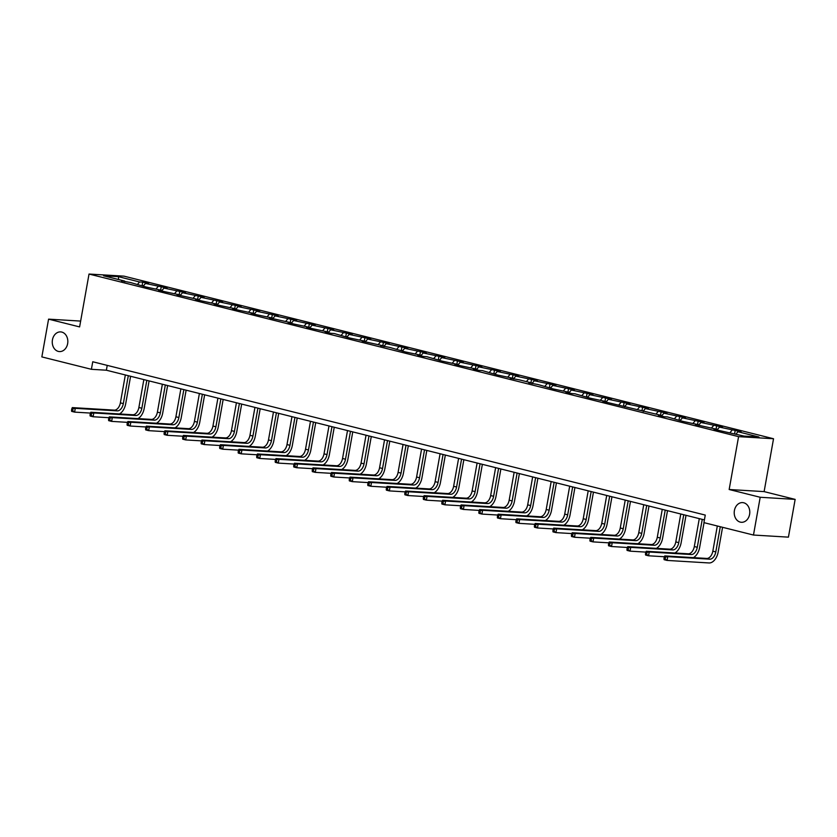 <?xml version="1.0" encoding="UTF-8"?>
<svg xmlns="http://www.w3.org/2000/svg" width="837" height="837" viewBox="0 0 837 837"><rect width="100%" height="100%" fill="white"/><g stroke="black" fill="none" stroke-linecap="round" stroke-linejoin="round"><path stroke-width="1.26" d="M67.64 343.641A9.856 7.784 93.5 0 1 59.458 351.582A9.856 7.784 93.5 0 1 52.449 339.832A9.856 7.784 93.5 0 1 60.641 331.902A9.856 7.784 93.5 0 1 67.64 343.641M749.596 514.347A9.856 7.784 93.5 0 1 741.404 522.288A9.856 7.784 93.5 0 1 734.405 510.539A9.856 7.784 93.5 0 1 742.597 502.598A9.856 7.784 93.5 0 1 749.596 514.347M773.534 438.745L123.981 276.147L89.025 274.044L738.579 436.642L773.534 438.745L764.118 491.612L729.163 489.509L760.195 497.272L795.15 499.386L764.118 491.612M795.15 499.386L788.423 537.145L753.478 535.042L760.195 497.272M80.655 321.084L48.577 319.148L41.85 356.907L91.4 369.305L106.372 370.216L704.409 519.913M137.582 284.298L139.538 281.954L142.708 282.142L142.123 285.427M118.498 279.516L118.54 276.691L139.538 281.954M143.294 286.055L145.481 283.44L148.641 283.628L142.708 282.142M145.481 283.44L161.227 286.777L160.641 290.062M161.803 290.69L163.989 288.074L167.159 288.263L161.227 286.777M163.989 288.074L179.735 291.412L179.149 294.697M180.321 295.325L182.508 292.709L185.668 292.898L179.735 291.412M182.508 292.709L198.254 296.047L197.668 299.332M198.84 299.96L201.026 297.344L204.186 297.533L198.254 296.047M201.026 297.344L216.762 300.682L216.176 303.967M217.348 304.595L219.535 301.969L222.705 302.167L216.762 300.682M219.535 301.969L235.281 305.317L234.695 308.602M235.867 309.23L238.053 306.604L241.213 306.802L235.281 305.317M238.053 306.604L253.799 309.952L253.213 313.237M254.375 313.865L256.561 311.238L259.732 311.437L253.799 309.952M256.561 311.238L272.307 314.586L271.722 317.872M272.893 318.499L275.08 315.873L278.24 316.072L272.307 314.586M275.08 315.873L290.826 319.221L290.24 322.507M291.412 323.124L293.599 320.508L296.758 320.707L290.826 319.221M293.599 320.508L309.334 323.856L308.748 327.141M309.92 327.759L312.107 325.143L315.277 325.342L309.334 323.856M312.107 325.143L327.853 328.491L327.267 331.776M328.439 332.394L330.625 329.778L333.785 329.977L327.853 328.491M330.625 329.778L346.372 333.126L345.786 336.411M346.947 337.029L349.134 334.413L352.304 334.601L346.372 333.126M349.134 334.413L364.88 337.75L364.294 341.046M365.466 341.663L367.652 339.048L370.812 339.236L364.88 337.75M367.652 339.048L383.398 342.385L382.812 345.681M383.984 346.298L386.171 343.683L389.331 343.871L383.398 342.385M386.171 343.683L401.906 347.02L401.321 350.316M402.492 350.933L404.679 348.318L407.849 348.506L401.906 347.02M404.679 348.318L420.425 351.655L419.839 354.951M421.011 355.568L423.198 352.952L426.357 353.141L420.425 351.655M423.198 352.952L438.944 356.29L438.358 359.586M439.53 360.203L441.706 357.587L444.876 357.776L438.944 356.29M441.706 357.587L457.452 360.925L456.866 364.221M458.038 364.838L460.224 362.222L463.384 362.411L457.452 360.925M460.224 362.222L475.971 365.56L475.385 368.855M476.556 369.473L478.743 366.857L481.903 367.045L475.971 365.56M478.743 366.857L494.489 370.195L493.903 373.49M495.065 374.108L497.251 371.492L500.421 371.68L494.489 370.195M497.251 371.492L512.997 374.83L512.411 378.125M513.583 378.742L515.77 376.127L518.93 376.315L512.997 374.83M515.77 376.127L531.516 379.464L530.93 382.76M532.102 383.377L534.278 380.762L537.448 380.95L531.516 379.464M534.278 380.762L550.024 384.099L549.438 387.395M550.61 388.012L552.797 385.397L555.967 385.585L550.024 384.099M552.797 385.397L568.543 388.734L567.957 392.019M569.129 392.647L571.315 390.032L574.475 390.22L568.543 388.734M571.315 390.032L587.061 393.369L586.475 396.654M587.637 397.282L589.823 394.666L592.994 394.855L587.061 393.369M589.823 394.666L605.569 398.004L604.984 401.289M606.155 401.917L608.342 399.301L611.502 399.49L605.569 398.004M608.342 399.301L624.088 402.639L623.502 405.924M624.674 406.552L626.861 403.936L630.02 404.125L624.088 402.639M626.861 403.936L642.596 407.274L642.01 410.559M643.182 411.187L645.369 408.571L648.539 408.759L642.596 407.274M645.369 408.571L661.115 411.909L660.529 415.194M661.701 415.822L663.887 413.206L667.047 413.394L661.115 411.909M663.887 413.206L679.634 416.544L679.048 419.829M680.209 420.456L682.396 417.841L685.566 418.029L679.634 416.544M682.396 417.841L698.142 421.178L697.556 424.464M698.728 425.091L700.914 422.476L704.074 422.664L698.142 421.178M700.914 422.476L716.66 425.813L716.074 429.099M717.246 429.726L719.433 427.1L722.593 427.299L716.66 425.813M719.433 427.1L735.168 430.448L734.583 433.733M735.985 434.089L737.941 431.735L741.111 431.934L735.168 430.448M737.941 431.735L758.95 436.998L744.02 436.098L719.851 430.647L713.919 429.161L717.079 429.35L695.401 424.526L698.571 424.715L682.825 421.377L667.476 416.931L664.306 416.742L658.374 415.257L661.544 415.455L602.828 401.352L605.998 401.551L590.252 398.203L574.904 393.767L571.734 393.568L565.802 392.082L568.972 392.281L553.226 388.933L537.877 384.497L528.775 382.823L531.934 383.011L519.358 379.862L510.256 378.188L513.426 378.376L497.68 375.039L482.332 370.592L479.162 370.404L473.229 368.918L476.399 369.107L460.653 365.769L454.711 364.283L457.881 364.472L442.135 361.134L426.786 356.688L423.616 356.499L417.684 355.014L420.854 355.202L405.108 351.864L389.76 347.418L380.657 345.744L383.827 345.932L362.139 341.109L365.309 341.297L349.563 337.96L334.214 333.513L331.044 333.325L325.112 331.839L328.282 332.027L312.536 328.69L306.604 327.204L309.763 327.393L294.017 324.055L288.085 322.569L291.245 322.758L269.566 317.934L272.736 318.123L256.99 314.785L251.058 313.3L254.218 313.488L238.472 310.15L232.54 308.665L235.71 308.853L219.964 305.515L214.031 304.03L217.191 304.218L201.445 300.881L195.513 299.395L198.672 299.583L176.994 294.76L180.164 294.948L164.418 291.611L158.486 290.125L161.646 290.313L145.9 286.976L130.551 282.54L121.459 280.855L124.619 281.054L103.61 275.791L118.54 276.691M753.478 535.042L703.927 522.633L705.267 515.079L92.75 361.762L91.4 369.305M143.42 286.359L143.137 285.689M156.1 288.932L158.057 286.589M161.939 290.994L161.646 290.313M174.619 293.567L176.576 291.224M180.457 295.628L180.164 294.948M193.127 298.202L195.084 295.859M198.965 300.263L198.672 299.583M211.646 302.837L213.602 300.493M217.484 304.898L217.191 304.218M230.154 307.472L232.121 305.118M235.992 309.533L235.71 308.853M248.673 312.107L250.629 309.753M254.511 314.168L254.218 313.488M267.191 316.742L269.148 314.388M273.029 318.803L272.736 318.123M285.699 321.366L287.656 319.023M291.538 323.438L291.245 322.758M304.218 326.001L306.175 323.657M310.056 328.073L309.763 327.393M322.726 330.636L324.693 328.292M328.564 332.707L328.282 332.027M341.245 335.271L343.201 332.927M347.083 337.342L346.79 336.662M359.764 339.906L361.72 337.562M365.602 341.967L365.309 341.297M378.272 344.541L380.228 342.197M384.11 346.602L383.827 345.932M396.79 349.175L398.747 346.832M402.628 351.237L402.335 350.567M415.298 353.81L417.265 351.467M421.137 355.871L420.854 355.202M433.817 358.445L435.774 356.102M439.655 360.506L439.362 359.837M452.336 363.08L454.292 360.737M458.174 365.141L457.881 364.472M470.844 367.715L472.8 365.371M476.682 369.776L476.399 369.107M489.363 372.35L491.319 370.006M495.201 374.411L494.908 373.741M507.881 376.985L509.838 374.641M513.719 379.046L513.426 378.376M526.389 381.62L528.346 379.276M532.227 383.681L531.934 383.011M544.908 386.255L546.864 383.911M550.746 388.316L550.453 387.646M563.416 390.889L565.383 388.546M569.254 392.951L568.972 392.281M581.935 395.524L583.891 393.181M587.773 397.585L587.48 396.916M600.453 400.159L602.41 397.816M606.291 402.22L605.998 401.551M618.962 404.794L620.918 402.451M624.8 406.855L624.507 406.186M637.48 409.429L639.437 407.085M643.318 411.49L643.025 410.821M655.988 414.064L657.955 411.72M661.826 416.125L661.544 415.455M674.507 418.699L676.463 416.355M680.345 420.76L680.052 420.08M693.026 423.334L694.982 420.99M698.864 425.395L698.571 424.715M711.534 427.969L713.49 425.625M717.372 430.03L717.079 429.35M730.052 432.603L732.009 430.249M48.577 319.148L79.609 326.911L89.025 274.044M729.163 489.509L738.579 436.642M107.23 365.382L106.372 370.216M124.912 281.724L124.619 281.054M717.319 525.992L712.831 551.175A7.7 4.677 -75.9 0 1 706.763 558.436L664.777 555.904L667.738 556.647L667.068 560.424L709.054 562.956A11.551 7.02 104.1 0 0 718.156 552.054L722.572 527.3M720.28 526.735L715.802 551.918A7.7 4.677 -75.9 0 1 709.734 559.179L667.738 556.647L664.233 557.18L663.971 558.697L665.153 558.99L665.425 557.484M665.153 558.99L667.068 560.424L664.107 559.681L663.971 558.697M664.777 555.904L664.233 557.18M693.392 557.63A11.551 7.02 104.1 0 0 699.648 547.419L704.053 522.665M702.253 519.369L697.284 547.283A7.7 4.677 -75.9 0 1 691.216 554.544L649.23 552.012L648.56 555.789L664.421 556.741M699.293 518.626L694.312 546.54A7.7 4.677 -75.9 0 1 688.244 553.801L646.258 551.269L649.23 552.012L645.725 552.556L645.453 554.063L646.635 554.356L646.907 552.849M646.635 554.356L648.56 555.789L645.589 555.046L645.453 554.063M646.258 551.269L645.725 552.556M674.884 552.995A11.551 7.02 104.1 0 0 681.13 542.784L686.026 515.31M683.745 514.734L678.765 542.648A7.7 4.677 -75.9 0 1 672.697 549.909L630.711 547.377L630.041 551.154L645.902 552.117M680.774 513.991L675.804 541.905A7.7 4.677 -75.9 0 1 669.736 549.166L627.75 546.634L630.711 547.377L627.206 547.921L626.934 549.428L628.127 549.721L628.388 548.214M628.127 549.721L630.041 551.154L627.07 550.411L626.934 549.428M627.75 546.634L627.206 547.921M656.365 548.361A11.551 7.02 104.1 0 0 662.622 538.149L667.507 510.675M665.227 510.099L660.257 538.013A7.7 4.677 -75.9 0 1 654.189 545.274L612.203 542.742L611.523 546.519L627.394 547.482M662.255 509.367L657.286 537.27A7.7 4.677 -75.9 0 1 651.217 544.531L609.231 541.999L612.203 542.742L608.687 543.286L608.426 544.793L609.608 545.086L609.88 543.579M609.608 545.086L611.523 546.519L608.562 545.776L608.426 544.793M609.231 541.999L608.687 543.286M637.846 543.726A11.551 7.02 104.1 0 0 644.103 533.514L648.999 506.04M646.708 505.475L641.738 533.378A7.7 4.677 -75.9 0 1 635.67 540.639L593.684 538.107L593.014 541.884L608.876 542.847M643.747 504.732L638.777 532.635A7.7 4.677 -75.9 0 1 632.709 539.896L590.713 537.364L593.684 538.107L590.179 538.651L589.907 540.158L591.1 540.451L591.361 538.944M591.1 540.451L593.014 541.884L590.043 541.141L589.907 540.158M590.713 537.364L590.179 538.651M619.338 539.091A11.551 7.02 104.1 0 0 625.584 528.879L630.481 501.405M628.2 500.84L623.23 528.743A7.7 4.677 -75.9 0 1 617.162 536.004L575.165 533.472L574.496 537.249L590.367 538.212M625.229 500.097L620.259 528.001A7.7 4.677 -75.9 0 1 614.191 535.261L572.205 532.73L575.165 533.472L571.661 534.016L571.399 535.523L572.581 535.816L572.853 534.309M572.581 535.816L574.496 537.249L571.535 536.507L571.399 535.523M572.205 532.73L571.661 534.016M600.82 534.456A11.551 7.02 104.1 0 0 607.076 524.244L611.962 496.77M609.681 496.205L604.712 524.108A7.7 4.677 -75.9 0 1 598.643 531.369L556.657 528.838L555.977 532.614L571.849 533.577M606.71 495.462L601.74 523.366A7.7 4.677 -75.9 0 1 595.672 530.627L553.686 528.095L556.657 528.838L553.152 529.382L552.88 530.888L554.063 531.181L554.335 529.675M554.063 531.181L555.977 532.614L553.016 531.872L552.88 530.888M553.686 528.095L553.152 529.382M582.311 529.821A11.551 7.02 104.1 0 0 588.557 519.61L593.454 492.135M591.163 491.57L586.193 519.474A7.7 4.677 -75.9 0 1 580.125 526.735L538.139 524.203L537.469 527.98L553.33 528.942M588.202 490.827L583.232 518.731A7.7 4.677 -75.9 0 1 577.164 525.992L535.178 523.46L538.139 524.203L534.634 524.747L534.362 526.253L535.554 526.557L535.816 525.04M535.554 526.557L537.469 527.98L534.498 527.237L534.362 526.253M535.178 523.46L534.634 524.747M563.793 525.186A11.551 7.02 104.1 0 0 570.039 514.975L574.935 487.5M572.654 486.935L567.685 514.839A7.7 4.677 -75.9 0 1 561.617 522.1L519.631 519.568L518.95 523.345L534.822 524.307M569.683 486.192L564.713 514.096A7.7 4.677 -75.9 0 1 558.645 521.357L516.659 518.825L519.631 519.568L516.115 520.112L515.854 521.618L517.036 521.922L517.308 520.405M517.036 521.922L518.95 523.345L515.99 522.602L515.854 521.618M516.659 518.825L516.115 520.112M545.274 520.551A11.551 7.02 104.1 0 0 551.531 510.34L556.427 482.865M554.136 482.3L549.166 510.204A7.7 4.677 -75.9 0 1 543.098 517.475L501.112 514.933L500.442 518.71L516.303 519.672M551.175 481.557L546.205 509.461A7.7 4.677 -75.9 0 1 540.137 516.732L498.141 514.19L501.112 514.933L497.607 515.477L497.335 516.984L498.528 517.287L498.789 515.77M498.528 517.287L500.442 518.71L497.471 517.967L497.335 516.984M498.141 514.19L497.607 515.477M526.766 515.916A11.551 7.02 104.1 0 0 533.012 505.715L537.909 478.23M535.628 477.665L530.658 505.569A7.7 4.677 -75.9 0 1 524.59 512.84L482.593 510.298L481.924 514.075L497.785 515.037M532.656 476.923L527.687 504.826A7.7 4.677 -75.9 0 1 521.618 512.098L479.632 509.555L482.593 510.298L479.088 510.842L478.816 512.349L480.009 512.652L480.281 511.135M480.009 512.652L481.924 514.075L478.952 513.332L478.816 512.349M479.632 509.555L479.088 510.842M508.247 511.281A11.551 7.02 104.1 0 0 514.504 501.081L519.39 473.596M517.109 473.031L512.139 500.934A7.7 4.677 -75.9 0 1 506.071 508.205L464.085 505.663L463.405 509.44L479.277 510.403M514.138 472.288L509.168 500.191A7.7 4.677 -75.9 0 1 503.1 507.463L461.114 504.92L464.085 505.663L460.58 506.207L460.308 507.714L461.49 508.017L461.762 506.5M461.49 508.017L463.405 509.44L460.444 508.697L460.308 507.714M461.114 504.92L460.58 506.207M489.739 506.647A11.551 7.02 104.1 0 0 495.985 496.446L500.882 468.961M498.59 468.396L493.621 496.299A7.7 4.677 -75.9 0 1 487.552 503.571L445.566 501.028L444.897 504.805L460.758 505.768M495.63 467.653L490.66 495.556A7.7 4.677 -75.9 0 1 484.592 502.828L442.606 500.285L445.566 501.028L442.062 501.572L441.79 503.079L442.982 503.382L443.244 501.865M442.982 503.382L444.897 504.805L441.926 504.062L441.79 503.079M442.606 500.285L442.062 501.572M471.221 502.022A11.551 7.02 104.1 0 0 477.467 491.811L482.363 464.336M480.082 463.761L475.113 491.664A7.7 4.677 -75.9 0 1 469.044 498.936L427.058 496.393L426.378 500.17L442.25 501.133M477.111 463.018L472.141 490.921A7.7 4.677 -75.9 0 1 466.073 498.193L424.087 495.65L427.058 496.393L423.543 496.937L423.281 498.444L424.464 498.747L424.736 497.23M424.464 498.747L426.378 500.17L423.417 499.427L423.281 498.444M424.087 495.65L423.543 496.937M452.702 497.387A11.551 7.02 104.1 0 0 458.958 487.176L463.855 459.701M461.564 459.126L456.594 487.029A7.7 4.677 -75.9 0 1 450.526 494.301L408.54 491.758L407.87 495.535L423.731 496.498M458.603 458.383L453.633 486.287A7.7 4.677 -75.9 0 1 447.565 493.558L405.568 491.016L408.54 491.758L405.035 492.302L404.763 493.809L405.945 494.112L406.217 492.595M405.945 494.112L407.87 495.535L404.899 494.793L404.763 493.809M405.568 491.016L405.035 492.302M434.194 492.752A11.551 7.02 104.1 0 0 440.44 482.541L445.336 455.066M443.055 454.491L438.075 482.394A7.7 4.677 -75.9 0 1 432.007 489.666L390.021 487.134L389.351 490.9L405.213 491.863M440.084 453.748L435.114 481.652A7.7 4.677 -75.9 0 1 429.046 488.923L387.06 486.391L390.021 487.134L386.516 487.668L386.244 489.174L387.437 489.478L387.709 487.961M387.437 489.478L389.351 490.9L386.38 490.158L386.244 489.174M387.06 486.391L386.516 487.668M415.675 488.117A11.551 7.02 104.1 0 0 421.932 477.906L426.818 450.432M424.537 449.856L419.567 477.76A7.7 4.677 -75.9 0 1 413.499 485.031L371.513 482.499L370.833 486.266L386.704 487.228M421.566 449.113L416.596 477.017A7.7 4.677 -75.9 0 1 410.528 484.288L368.542 481.756L371.513 482.499L368.008 483.033L367.736 484.539L368.918 484.843L369.19 483.326M368.918 484.843L370.833 486.266L367.872 485.533L367.736 484.539M368.542 481.756L368.008 483.033M397.156 483.483A11.551 7.02 104.1 0 0 403.413 473.271L408.31 445.797M406.018 445.221L401.049 473.125A7.7 4.677 -75.9 0 1 394.98 480.396L352.994 477.864L352.325 481.641L368.186 482.593M403.057 444.478L398.088 472.382A7.7 4.677 -75.9 0 1 392.019 479.653L350.023 477.121L352.994 477.864L349.489 478.398L349.217 479.904L350.41 480.208L350.672 478.691M350.41 480.208L352.325 481.641L349.353 480.898L349.217 479.904M350.023 477.121L349.489 478.398M378.648 478.848A11.551 7.02 104.1 0 0 384.894 468.636L389.791 441.162M387.51 440.586L382.54 468.49A7.7 4.677 -75.9 0 1 376.472 475.761L334.476 473.229L333.806 477.006L349.678 477.958M384.539 439.843L379.569 467.747A7.7 4.677 -75.9 0 1 373.501 475.018L331.515 472.486L334.476 473.229L330.971 473.763L330.709 475.28L331.891 475.573L332.163 474.066M331.891 475.573L333.806 477.006L330.845 476.263L330.709 475.28M331.515 472.486L330.971 473.763M360.13 474.213A11.551 7.02 104.1 0 0 366.386 464.001L371.283 436.527M368.991 435.951L364.022 463.855A7.7 4.677 -75.9 0 1 357.954 471.126L315.967 468.594L315.298 472.371L331.159 473.323M366.031 435.209L361.05 463.112A7.7 4.677 -75.9 0 1 354.982 470.384L312.996 467.852L315.967 468.594L312.463 469.128L312.191 470.645L313.373 470.938L313.645 469.431M313.373 470.938L315.298 472.371L312.327 471.629L312.191 470.645M312.996 467.852L312.463 469.128M341.622 469.578A11.551 7.02 104.1 0 0 347.868 459.367L352.764 431.892M350.483 431.317L345.503 459.22A7.7 4.677 -75.9 0 1 339.435 466.491L297.449 463.96L296.779 467.737L312.64 468.689M347.512 430.574L342.542 458.477A7.7 4.677 -75.9 0 1 336.474 465.749L294.488 463.217L297.449 463.96L293.944 464.493L293.672 466.01L294.865 466.303L295.137 464.797M294.865 466.303L296.779 467.737L293.808 466.994L293.672 466.01M294.488 463.217L293.944 464.493M323.103 464.943A11.551 7.02 104.1 0 0 329.359 454.732L334.245 427.257M331.965 426.682L326.995 454.585A7.7 4.677 -75.9 0 1 320.927 461.857L278.941 459.325L278.261 463.102L294.132 464.054M328.993 425.939L324.024 453.842A7.7 4.677 -75.9 0 1 317.955 461.114L275.969 458.582L278.941 459.325L275.425 459.858L275.164 461.375L276.346 461.668L276.618 460.162M276.346 461.668L278.261 463.102L275.3 462.359L275.164 461.375M275.969 458.582L275.425 459.858M304.584 460.308A11.551 7.02 104.1 0 0 310.841 450.097L315.737 422.622M313.446 422.047L308.476 449.95A7.7 4.677 -75.9 0 1 302.408 457.222L260.422 454.69L259.752 458.467L275.614 459.419M310.485 421.304L305.515 449.207A7.7 4.677 -75.9 0 1 299.447 456.479L257.451 453.947L260.422 454.69L256.917 455.223L256.645 456.74L257.838 457.033L258.099 455.527M257.838 457.033L259.752 458.467L256.781 457.724L256.645 456.74M257.451 453.947L256.917 455.223M286.076 455.673A11.551 7.02 104.1 0 0 292.322 445.462L297.219 417.987M294.938 417.412L289.968 445.315A7.7 4.677 -75.9 0 1 283.9 452.587L241.903 450.055L241.234 453.832L257.105 454.784M291.967 416.669L286.997 444.573A7.7 4.677 -75.9 0 1 280.929 451.844L238.943 449.312L241.903 450.055L238.399 450.588L238.137 452.106L239.319 452.398L239.591 450.892M239.319 452.398L241.234 453.832L238.273 453.089L238.137 452.106M238.943 449.312L238.399 450.588M267.558 451.038A11.551 7.02 104.1 0 0 273.814 440.827L278.711 413.352M276.419 412.777L271.45 440.68A7.7 4.677 -75.9 0 1 265.381 447.952L223.395 445.42L222.726 449.197L238.587 450.149M273.458 412.034L268.478 439.938A7.7 4.677 -75.9 0 1 262.41 447.209L220.424 444.677L223.395 445.42L219.89 445.954L219.618 447.471L220.801 447.764L221.073 446.257M220.801 447.764L222.726 449.197L219.754 448.454L219.618 447.471M220.424 444.677L219.89 445.954M249.049 446.403A11.551 7.02 104.1 0 0 255.295 436.192L260.192 408.718M257.911 408.142L252.931 436.046A7.7 4.677 -75.9 0 1 246.863 443.317L204.877 440.785L204.207 444.562L220.068 445.514M254.94 407.399L249.97 435.303A7.7 4.677 -75.9 0 1 243.902 442.574L201.916 440.042L204.877 440.785L201.372 441.319L201.1 442.836L202.292 443.129L202.554 441.622M202.292 443.129L204.207 444.562L201.236 443.819L201.1 442.836M201.916 440.042L201.372 441.319M230.531 441.769A11.551 7.02 104.1 0 0 236.787 431.557L241.673 404.083M239.392 403.507L234.423 431.411A7.7 4.677 -75.9 0 1 228.355 438.682L186.369 436.15L185.688 439.927L201.56 440.879M236.421 402.764L231.451 430.668A7.7 4.677 -75.9 0 1 225.383 437.939L183.397 435.407L186.369 436.15L182.853 436.684L182.592 438.201L183.774 438.494L184.046 436.987M183.774 438.494L185.688 439.927L182.728 439.184L182.592 438.201M183.397 435.407L182.853 436.684M212.012 437.134A11.551 7.02 104.1 0 0 218.269 426.922L223.165 399.448M220.874 398.872L215.904 426.786A7.7 4.677 -75.9 0 1 209.836 434.047L167.85 431.515L167.18 435.292L183.041 436.244M217.913 398.13L212.943 426.043A7.7 4.677 -75.9 0 1 206.875 433.304L164.879 430.773L167.85 431.515L164.345 432.049L164.073 433.566L165.266 433.859L165.527 432.352M165.266 433.859L167.18 435.292L164.209 434.549L164.073 433.566M164.879 430.773L164.345 432.049M193.504 432.499A11.551 7.02 104.1 0 0 199.75 422.287L204.646 394.813M202.366 394.237L197.396 422.151A7.7 4.677 -75.9 0 1 191.328 429.412L149.331 426.88L148.662 430.657L164.533 431.61M199.394 393.495L194.425 421.409A7.7 4.677 -75.9 0 1 188.356 428.67L146.37 426.138L149.331 426.88L145.826 427.414L145.565 428.931L146.747 429.224L147.019 427.717M146.747 429.224L148.662 430.657L145.701 429.915L145.565 428.931M146.37 426.138L145.826 427.414M174.985 427.864A11.551 7.02 104.1 0 0 181.242 417.653L186.128 390.178M183.847 389.603L178.877 417.517A7.7 4.677 -75.9 0 1 172.809 424.777L130.823 422.246L130.143 426.023L146.015 426.975M180.876 388.86L175.906 416.774A7.7 4.677 -75.9 0 1 169.838 424.035L127.852 421.503L130.823 422.246L127.318 422.79L127.046 424.296L128.228 424.589L128.5 423.083M128.228 424.589L130.143 426.023L127.182 425.28L127.046 424.296M127.852 421.503L127.318 422.79M156.477 423.229A11.551 7.02 104.1 0 0 162.723 413.018L167.62 385.543M165.328 384.968L160.359 412.882A7.7 4.677 -75.9 0 1 154.29 420.143L112.304 417.611L111.635 421.388L127.496 422.35M162.368 384.225L157.398 412.139A7.7 4.677 -75.9 0 1 151.33 419.4L109.344 416.868L112.304 417.611L108.8 418.155L108.528 419.661L109.72 419.954L109.982 418.448M109.72 419.954L111.635 421.388L108.664 420.645L108.528 419.661M109.344 416.868L108.8 418.155M137.959 418.594A11.551 7.02 104.1 0 0 144.205 408.383L149.101 380.908M146.82 380.343L141.851 408.247A7.7 4.677 -75.9 0 1 135.782 415.508L93.796 412.976L93.116 416.753L108.988 417.715M143.849 379.6L138.879 407.504A7.7 4.677 -75.9 0 1 132.811 414.765L90.825 412.233L93.796 412.976L90.281 413.52L90.019 415.026L91.202 415.319L91.474 413.813M91.202 415.319L93.116 416.753L90.155 416.01L90.019 415.026M90.825 412.233L90.281 413.52M119.44 413.959A11.551 7.02 104.1 0 0 125.696 403.748L130.593 376.273M128.302 375.708L123.332 403.612A7.7 4.677 -75.9 0 1 117.264 410.873L75.278 408.341L74.608 412.118L90.469 413.08M125.341 374.966L120.371 402.869A7.7 4.677 -75.9 0 1 114.303 410.13L72.306 407.598L75.278 408.341L71.773 408.885L71.501 410.392L72.693 410.685L72.955 409.178M72.693 410.685L74.608 412.118L71.637 411.375L71.501 410.392M72.306 407.598L71.773 408.885M715.802 551.918L712.831 551.175M709.734 559.179L706.763 558.436M697.284 547.283L694.312 546.54M691.216 554.544L688.244 553.801M678.765 542.648L675.804 541.905M672.697 549.909L669.736 549.166M660.257 538.013L657.286 537.27M654.189 545.274L651.217 544.531M641.738 533.378L638.777 532.635M635.67 540.639L632.709 539.896M623.23 528.743L620.259 528.001M617.162 536.004L614.191 535.261M604.712 524.108L601.74 523.366M598.643 531.369L595.672 530.627M586.193 519.474L583.232 518.731M580.125 526.735L577.164 525.992M567.685 514.839L564.713 514.096M561.617 522.1L558.645 521.357M549.166 510.204L546.205 509.461M543.098 517.475L540.137 516.732M530.658 505.569L527.687 504.826M524.59 512.84L521.618 512.098M512.139 500.934L509.168 500.191M506.071 508.205L503.1 507.463M493.621 496.299L490.66 495.556M487.552 503.571L484.592 502.828M475.113 491.664L472.141 490.921M469.044 498.936L466.073 498.193M456.594 487.029L453.633 486.287M450.526 494.301L447.565 493.558M438.075 482.394L435.114 481.652M432.007 489.666L429.046 488.923M419.567 477.76L416.596 477.017M413.499 485.031L410.528 484.288M401.049 473.125L398.088 472.382M394.98 480.396L392.019 479.653M382.54 468.49L379.569 467.747M376.472 475.761L373.501 475.018M364.022 463.855L361.05 463.112M357.954 471.126L354.982 470.384M345.503 459.22L342.542 458.477M339.435 466.491L336.474 465.749M326.995 454.585L324.024 453.842M320.927 461.857L317.955 461.114M308.476 449.95L305.515 449.207M302.408 457.222L299.447 456.479M289.968 445.315L286.997 444.573M283.9 452.587L280.929 451.844M271.45 440.68L268.478 439.938M265.381 447.952L262.41 447.209M252.931 436.046L249.97 435.303M246.863 443.317L243.902 442.574M234.423 431.411L231.451 430.668M228.355 438.682L225.383 437.939M215.904 426.786L212.943 426.043M209.836 434.047L206.875 433.304M197.396 422.151L194.425 421.409M191.328 429.412L188.356 428.67M178.877 417.517L175.906 416.774M172.809 424.777L169.838 424.035M160.359 412.882L157.398 412.139M154.29 420.143L151.33 419.4M141.851 408.247L138.879 407.504M135.782 415.508L132.811 414.765M123.332 403.612L120.371 402.869M117.264 410.873L114.303 410.13"/></g></svg>
